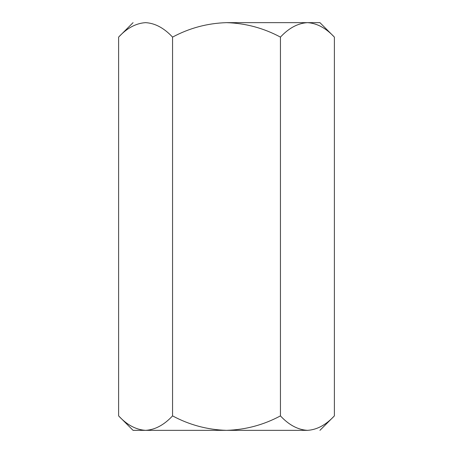 <?xml version="1.0" encoding="UTF-8"?>
<svg xmlns="http://www.w3.org/2000/svg" width="453" height="453" viewBox="0 0 453 453"><rect width="100%" height="100%" fill="white"/><g stroke="black" fill="none" stroke-linecap="round" stroke-linejoin="round"><path stroke-width="0.68" d="M307.411 22.65L226.5 22.65L307.411 22.65C297.831 23.25 288.838 28.069 280.441 37.106C263.527 28.046 245.549 23.233 226.5 22.65C207.412 23.233 189.433 28.052 172.559 37.106L172.559 415.894C189.433 424.948 207.412 429.767 226.5 430.35C245.549 429.767 263.527 424.954 280.441 415.894L280.441 37.106C288.838 28.069 297.831 23.25 307.411 22.65L319.931 22.65L307.411 22.65C316.885 23.199 325.877 28.018 334.388 37.106L319.931 22.65L334.388 37.106L334.388 415.894L334.388 37.106C325.877 28.018 316.885 23.199 307.411 22.65L307.491 22.65M118.703 415.984L118.612 415.894C127.01 424.931 136.002 429.75 145.589 430.35C155.062 429.801 164.048 424.982 172.559 415.894L172.559 37.106C164.048 28.018 155.062 23.199 145.589 22.65C136.002 23.25 127.01 28.069 118.612 37.106L118.612 415.894L118.612 37.106C127.01 28.069 136.002 23.25 145.589 22.65L145.662 22.65M141.863 430.05L145.566 430.35L141.863 430.05M145.662 430.35L145.589 430.35C136.002 429.75 127.01 424.931 118.612 415.894L133.069 430.35L226.5 430.35C207.412 429.767 189.433 424.948 172.559 415.894C164.048 424.982 155.062 429.801 145.589 430.35L133.069 430.35M226.54 430.35L307.411 430.35C316.885 429.801 325.877 424.982 334.388 415.894C325.877 424.982 316.885 429.801 307.411 430.35C297.831 429.75 288.838 424.931 280.441 415.894C288.838 424.931 297.831 429.75 307.411 430.35C323.935 430.35 323.935 430.35 307.411 430.35L145.589 430.35M307.372 430.35L303.691 430.05L307.394 430.35M307.394 22.65L303.691 22.95L307.372 22.65M145.566 22.65L145.589 22.65C129.065 22.65 129.065 22.65 145.589 22.65C155.062 23.199 164.048 28.018 172.559 37.106C189.433 28.052 207.412 23.233 226.5 22.65C245.549 23.233 263.527 28.046 280.441 37.106L280.441 415.894C263.527 424.954 245.549 429.767 226.5 430.35M334.388 415.894L319.931 430.35M118.612 37.106L133.069 22.65"/></g></svg>
